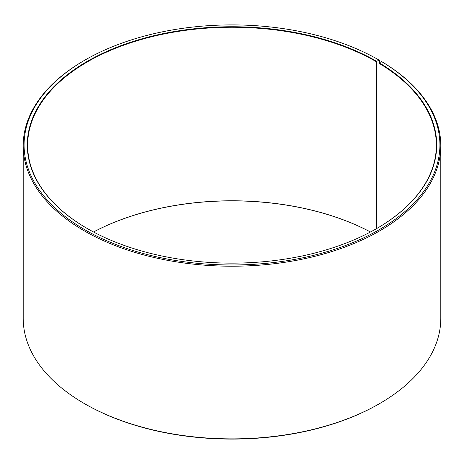 <?xml version="1.0" encoding="UTF-8"?>
<svg xmlns="http://www.w3.org/2000/svg" width="464" height="464" viewBox="0 0 464 464"><rect width="100%" height="100%" fill="white"/><g stroke="black" fill="none" stroke-linecap="round" stroke-linejoin="round"><path stroke-width="0.7" d="M376.629 228.59A204.357 117.984 -0 0 0 436.357 145.232A204.357 117.984 -0 0 0 379.001 63.272L379.001 227.192M379.645 62.628L379.645 60.43L379.018 60.065L376.756 61.37A204.711 118.192 -0 0 0 87.249 61.37A204.711 118.192 -0 0 0 87.244 228.514A204.711 118.192 -0 0 0 376.756 228.514A204.711 118.192 -0 0 0 379.256 62.843L379.001 63.272M379.018 60.065A207.913 120.037 -0 0 0 84.982 60.065A207.913 120.037 -0 0 0 84.982 229.825A207.913 120.037 -0 0 0 377.725 230.562A207.913 120.037 -0 0 0 381.559 61.561L379.256 62.843M84.982 60.065L84.355 60.43A208.8 120.547 -0 0 0 23.2 145.667A208.8 120.547 -0 0 0 84.355 230.91A208.8 120.547 -0 0 0 311.907 257.044A208.8 120.547 -0 0 0 440.8 145.667A208.8 120.547 -0 0 0 382.197 61.927L381.559 61.561M23.2 145.667L23.2 318.333A208.8 120.547 -0 0 0 84.355 403.57L84.982 403.935A207.913 120.037 -0 0 0 379.018 403.935L379.645 403.57A208.8 120.547 -0 0 0 440.8 318.333L440.8 145.667M370.469 231.994A204.357 117.984 -0 0 0 93.531 231.994M370.458 232A204.711 118.192 -0 0 0 93.542 232M84.982 403.935L84.355 403.57A208.8 120.547 -0 0 0 379.645 403.57M376.756 61.37L376.501 61.805A204.357 117.984 -0 0 0 153.799 36.233A204.357 117.984 -0 0 0 27.643 145.232A204.357 117.984 -0 0 0 87.371 228.59M376.501 61.805L376.501 228.659"/></g></svg>
